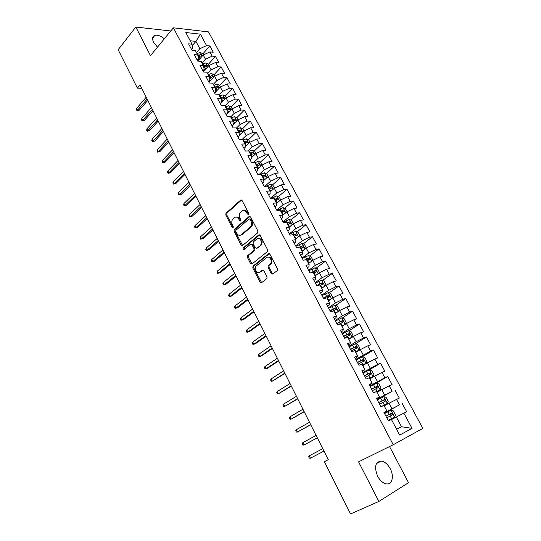 <?xml version="1.0" encoding="UTF-8"?>
<svg xmlns="http://www.w3.org/2000/svg" width="541" height="541" viewBox="0 0 541 541"><rect width="100%" height="100%" fill="white"/><g stroke="black" fill="none" stroke-linecap="round" stroke-linejoin="round"><path stroke-width="0.81" d="M248.38 214.358L248.542 213.019L242.064 200.535L240.63 200.109L226.003 213.215L225.82 215.061L232.089 227.355L233.103 227.646L233.218 226.368L232.4 224.772C231.433 222.486 231.616 220.532 232.955 218.909L234.3 217.712C235.991 216.549 237.499 217.029 238.824 219.152L239.656 220.762L240.691 221.046L240.806 219.761L239.974 218.151C238.994 215.852 239.183 213.878 240.542 212.221L241.922 210.997C243.646 209.807 245.181 210.28 246.527 212.424L247.365 214.04L248.38 214.358M390.223 468.709C387.789 464.313 384.874 461.764 381.486 461.074C375.292 461.73 373.993 466.755 377.591 476.154C379.998 480.536 382.886 483.106 386.254 483.85C392.157 485.094 394.362 476.195 390.223 468.709M164.363 38.783C160.826 35.909 157.674 34.759 154.915 35.327C152.339 36.308 151.906 38.641 153.61 42.326L157.472 47.148M271.23 273.543L272.738 274.091L277.195 270.649L277.445 268.728L269.952 254.29L268.451 253.77L253.032 266.111L252.803 267.984L260.052 282.192L261.519 282.747L266.929 278.541L267.011 276.809L263.852 270.669L262.371 270.135L259.788 272.17C257.171 274.449 253.715 268.627 256.136 266.057L266.652 257.611C269.283 255.257 272.86 261.046 270.419 263.724L268.147 265.624L268.052 267.376L271.23 273.543L272.157 273.34L272.847 274.003M328.272 459.654L324.384 461.676L328.279 459.674L140.065 84.944L137.394 88.129L141.749 88.305M324.384 461.676L350.548 513.95L378.856 501.46L408.529 482.68L389.534 446.548M170.787 30.972L135.818 27.05L150.472 55.655L173.391 27.814L393.226 444.722L358.568 461.852L378.856 501.46M135.818 27.05L118.154 49.704L137.394 88.129M257.631 232.907L257.868 230.993L250.584 216.948L249.124 216.495L234.219 229.411L234.064 231.223L241.11 245.053L242.537 245.546L257.631 232.907M260.201 235.491L267.592 249.732L267.349 251.646L251.964 264.022L250.517 263.501L247.447 257.482L247.568 255.71L253.898 250.497L254.02 248.711L251.964 244.715L250.51 244.221L244.187 249.475C243.213 249.584 242.909 249.049 243.281 247.879L258.72 235.004L260.201 235.491M173.391 27.814L208.515 31.899L422.846 428.384L393.226 444.722M202.828 53.904L209.847 45.944L206.574 45.627L200.42 34.164L185.82 32.521L192.021 44.193L188.586 43.855L192.001 50.293L195.423 50.604L197.708 54.898L194.287 54.607L197.729 61.099L201.144 61.37L203.443 65.698L200.028 65.454L203.504 72L206.912 72.224L209.232 76.585L205.83 76.389L209.333 82.996L212.728 83.165L215.068 87.574L211.673 87.426L215.21 94.087L218.591 94.208L220.951 98.658L217.577 98.557L221.141 105.279L224.515 105.353L226.895 109.837L223.528 109.782L227.125 116.565L230.48 116.592L232.887 121.11L229.533 121.11L233.157 127.953L236.505 127.926L238.933 132.491L235.585 132.538L239.25 139.443L242.584 139.362L245.032 143.967L241.699 144.068L245.391 151.04L248.711 150.905L251.18 155.551L247.866 155.707L251.592 162.733L254.899 162.55L257.388 167.237L254.087 167.446L257.847 174.54L261.141 174.297L263.656 179.024L260.363 179.287L264.157 186.449L267.443 186.151L269.973 190.919L266.699 191.244L270.527 198.466L273.793 198.114L276.356 202.929L273.09 203.301L276.958 210.598L280.211 210.185L282.787 215.041L279.548 215.48L283.443 222.838L286.683 222.365L289.286 227.267L286.054 227.761L289.99 235.186L293.215 234.659L295.839 239.609L292.627 240.163L296.596 247.656L299.802 247.061L302.46 252.059L299.261 252.674L303.271 260.241L306.456 259.585L309.134 264.63L305.956 265.306L310 272.941L313.171 272.224L315.876 277.317L312.712 278.054L316.796 285.763L319.947 284.985L322.679 290.118L319.535 290.93L323.66 298.706L326.791 297.861L329.55 303.048L326.419 303.92L330.585 311.772L333.702 310.859L336.482 316.093L333.371 317.033L337.57 324.965L340.674 323.985L343.481 329.266L340.39 330.274L344.631 338.281L347.707 337.232L350.548 342.568L347.478 343.643L351.758 351.731L354.815 350.609L357.682 355.992L354.625 357.141L358.953 365.303L361.99 364.113L364.884 369.55L361.855 370.774L366.216 379.011L369.239 377.746L372.154 383.238L369.145 384.536L373.554 392.854L376.55 391.515L379.498 397.06L376.509 398.433L380.965 406.839L383.941 405.419L386.916 411.018L383.948 412.465L388.445 420.952L391.4 419.458L399.691 435.059L412.046 428.377L401.51 426.721L396.337 417.016L391.454 419.566M209.847 45.944L213.222 52.22L209.949 51.922L212.214 56.136L205.465 59.226L202.043 63.067M208.38 64.311L215.48 56.42L212.214 56.136M215.48 56.42L218.889 62.742L215.622 62.486L217.908 66.739L211.132 69.85L207.67 73.657M213.979 74.8L221.161 66.976L217.908 66.739M221.161 66.976L224.596 73.353L221.343 73.143L223.643 77.431L216.846 80.568L213.35 84.342M219.626 85.383L226.895 77.62L223.643 77.431M226.895 77.62L230.351 84.051L227.112 83.889L229.431 88.217L222.608 91.375L219.071 95.115M226.26 97.82L225.32 96.055L232.671 88.359L229.431 88.217M232.671 88.359L236.16 94.844L232.934 94.729L235.274 99.091L228.424 102.269L224.846 105.975M231.027 106.847L238.5 99.186L235.274 99.091M238.5 99.186L242.016 105.732L238.797 105.657L241.158 110.06L234.287 113.265L230.662 116.93M236.789 117.728L244.376 110.107L241.158 110.06M244.376 110.107L247.92 116.707L244.721 116.687L247.102 121.123L240.204 124.349L236.539 127.987M242.591 128.704L250.3 121.123L247.102 121.123M250.3 121.123L253.878 127.777L250.686 127.804L253.093 132.281L246.169 135.534L242.212 139.375M248.441 139.774L256.278 132.234L253.093 132.281M256.278 132.234L259.89 138.949L256.711 139.023L259.132 143.541L252.187 146.814L247.839 150.939M254.344 150.939L262.311 143.439L259.132 143.541M262.311 143.439L265.956 150.215L262.784 150.337L265.232 154.895L258.26 158.195L253.486 162.631M260.295 162.205L268.39 154.746L265.232 154.895M268.39 154.746L272.069 161.576L268.911 161.752L271.379 166.351L264.38 169.678L259.125 174.445M266.294 173.566L274.53 166.148L271.379 166.351M274.53 166.148L278.236 173.039L275.099 173.269L277.587 177.908L270.561 181.255L264.765 186.395M272.339 185.029L280.718 177.658L277.587 177.908M280.718 177.658L284.458 184.603L281.334 184.887L283.842 189.566L276.796 192.941L270.493 198.398M278.439 196.593L286.96 189.262L283.842 189.566M286.96 189.262L290.733 196.275L287.623 196.613L290.159 201.326L283.085 204.728L276.708 210.124M284.586 208.258L293.263 200.968L290.159 201.326M293.263 200.968L297.07 208.042L293.973 208.434L296.529 213.195L289.428 216.623L282.977 221.952M290.781 220.025L299.619 212.782L296.529 213.195M299.619 212.782L303.46 219.923L300.377 220.37L302.96 225.171L295.832 228.627L289.3 233.881M297.036 231.9L306.03 224.704L302.96 225.171M306.03 224.704L309.912 231.906L306.842 232.407L309.445 237.256L302.291 240.738L295.684 245.925M303.339 243.876L312.502 236.728L309.445 237.256M312.502 236.728L316.417 243.998L313.367 244.559L315.991 249.448L308.81 252.958L302.121 258.071M309.689 255.967L319.034 248.86L315.991 249.448M319.034 248.86L322.977 256.197L319.947 256.819L322.598 261.756L315.389 265.286L308.62 270.331M316.093 268.16L325.621 261.107L322.598 261.756M325.621 261.107L329.604 268.505L326.588 269.188L329.259 274.172L322.03 277.736L315.173 282.7M322.551 280.468L332.269 273.462L329.259 274.172M332.269 273.462L336.292 280.935L333.29 281.678L335.988 286.703L328.732 290.294L321.787 295.183M329.063 292.891L338.977 285.932L335.988 286.703M338.977 285.932L343.035 293.472L340.052 294.277L342.778 299.349L335.494 302.967L328.468 307.782M335.63 305.428L345.753 298.517L342.778 299.349M345.753 298.517L349.844 306.125L346.882 306.99L349.628 312.11L342.318 315.761L335.204 320.495M342.243 318.081L352.583 311.217L349.628 312.11M352.583 311.217L356.715 318.892L353.773 319.826L356.546 324.999L349.209 328.671L342.007 333.33M348.911 330.849L359.481 324.039L356.546 324.999M359.481 324.039L363.653 331.789L360.725 332.783L363.525 338.003L356.161 341.709L348.871 346.281M355.64 343.738L366.446 336.975L363.525 338.003M366.446 336.975L370.653 344.793L367.745 345.861L370.571 351.129L355.802 359.352M362.335 356.79L373.473 350.034L370.571 351.129M373.473 350.034L377.719 357.932L374.832 359.062L377.686 364.377L362.795 372.546M367.995 370.612L380.566 363.214L377.686 364.377M380.566 363.214L384.854 371.187L381.987 372.391L384.867 377.753L369.855 385.868M370.734 386.2L387.728 376.522L384.867 377.753M387.728 376.522L392.056 384.57L389.209 385.841L392.117 391.258L376.976 399.312M377.205 399.738L392.117 391.258M394.95 389.96L399.326 398.081L396.499 399.427L399.441 404.891L384.171 412.891M384.279 413.087L399.441 404.891M402.254 403.518L406.663 411.721L403.863 413.135L412.046 428.377M384.063 412.682L386.916 411.018M396.587 429.223L401.51 426.721L396.627 429.297M403.863 413.135L396.337 417.016M376.752 398.886L379.498 397.06M391.927 408.753L389.006 403.275L384.184 405.878M396.499 399.427L389.006 403.275M369.51 385.219L372.154 383.238M384.637 395.092L381.743 389.662L376.982 392.32M389.209 385.841L381.743 389.662M362.335 371.681L364.884 369.55M377.415 381.554L374.548 376.178L369.848 378.889M381.987 372.391L374.548 376.178M355.227 358.277L356.965 357.216L357.682 355.992M370.26 368.144L367.42 362.822L362.774 365.588M374.832 359.062L367.42 362.822M348.188 344.996L349.905 343.914L350.548 342.568M363.18 354.862L360.36 349.587L355.775 352.414M367.745 345.861L360.36 349.587M341.215 331.843L342.913 330.74L343.481 329.266M356.161 341.709L353.368 336.482L348.837 339.356M360.725 332.783L353.368 336.482M334.311 318.811L335.988 317.689L336.482 316.093M349.209 328.671L346.443 323.498L341.966 326.419M353.773 319.826L346.443 323.498M327.467 305.902L329.124 304.766L329.55 303.048M342.318 315.761L339.579 310.629L335.156 313.604M346.882 306.99L339.579 310.629M320.691 293.114L322.328 291.957L322.679 290.118M335.494 302.967L332.783 297.881L328.414 300.911M340.052 294.277L332.783 297.881M313.976 280.441L315.592 279.264L315.876 277.317M328.732 290.294L326.04 285.256L321.726 288.326M333.29 281.678L326.04 285.256M307.322 267.883L308.918 266.693L309.134 264.63M322.03 277.736L319.366 272.738L315.105 275.863M326.588 269.188L319.366 272.738M300.728 255.447L302.304 254.236L302.46 252.059M315.389 265.286L312.752 260.343L308.539 263.508M319.947 256.819L312.752 260.343M294.196 243.119L295.751 241.888L295.839 239.609M308.81 252.958L306.199 248.055L302.067 251.247M313.367 244.559L306.199 248.055M287.717 230.899L289.259 229.655L289.286 227.267M302.291 240.738L299.7 235.883L295.589 239.136M306.842 232.407L299.7 235.883M281.306 218.794L282.821 217.536L282.787 215.041M295.832 228.627L293.263 223.812L289.205 227.112M300.377 220.37L293.263 223.812M274.943 206.797L276.444 205.526L276.356 202.929M289.428 216.623L286.886 211.856L282.794 215.264M293.973 208.434L286.886 211.856M268.647 194.909L270.128 193.617L269.973 190.919M283.085 204.728L280.563 200.001L276.377 203.572M287.623 196.613L280.563 200.001M262.399 183.129L263.866 181.823L263.656 179.024M276.796 192.941L274.294 188.254L270.033 191.981M281.334 184.887L274.294 188.254M256.211 171.45L257.658 170.131L257.388 167.237M270.561 181.255L268.086 176.609L263.765 180.478M275.099 173.269L268.086 176.609M250.077 159.872L251.504 158.54L251.18 155.551M264.38 169.678L261.925 165.073L257.557 169.069M268.911 161.752L261.925 165.073M243.998 148.403L245.404 147.051L245.032 143.967M258.26 158.195L255.825 153.63L251.423 157.756M262.784 150.337L255.825 153.63M237.966 137.029L239.365 135.663L238.933 132.491M252.187 146.814L249.773 142.29L245.344 146.53M256.711 139.023L249.773 142.29M231.994 125.755L233.374 124.376L232.887 121.11M246.169 135.534L243.775 131.05L239.325 135.406M250.686 127.804L243.775 131.05M226.07 114.577L227.43 113.184L226.895 109.837M240.204 124.349L237.83 119.906L233.367 124.369M244.721 116.687L237.83 119.906M220.194 103.5L221.546 102.093L220.951 98.658M234.287 113.265L231.933 108.856L226.165 114.753M238.797 105.657L231.933 108.856M214.378 92.518L215.703 91.098L215.068 87.574M228.424 102.269L226.091 97.901L220.383 103.858M232.934 94.729L226.091 97.901M208.603 81.623L209.922 80.196L209.232 76.585M222.608 91.375L220.295 87.04L214.655 93.045M227.112 83.889L220.295 87.04M202.882 70.83L204.18 69.383L203.443 65.698M216.846 80.568L214.554 76.267L208.975 82.333M221.343 73.143L214.554 76.267M197.208 60.125L198.493 58.665L197.708 54.898M211.132 69.85L208.86 65.589L203.348 71.703M215.622 62.486L208.86 65.589M191.582 49.508L192.853 48.041L192.021 44.193M205.465 59.226L203.206 55.006L197.817 61.106M209.949 51.922L203.206 55.006M192.319 45.572L195.937 41.373L190.209 40.785M206.574 45.627L199.845 48.697L196.464 52.558M199.845 48.697L195.937 41.373L200.42 34.164M228.228 109.722L228.715 109.221M233.597 120.934L234.436 120.088M238.899 132.335L240.19 131.064M244.708 143.365L245.972 142.148M250.605 154.462L251.775 153.36M256.549 165.654L257.55 164.734M262.547 176.941L263.197 176.352M248.515 214.202L247.474 212.302C246.5 210.625 245.276 209.969 243.808 210.341M236.126 217.069C237.587 216.691 238.804 217.347 239.771 219.031L240.799 220.904M240.63 200.109L241.577 200.008L226.95 213.1L226.767 214.939L233.225 227.484M250.05 216.386L235.166 229.276L235.004 231.088L242.611 245.486M250.077 219.267L249.056 218.949L235.964 230.263L235.849 231.528L236.715 233.225C238.033 235.362 239.541 235.869 241.252 234.74L250.476 226.855C251.781 225.191 251.944 223.237 250.97 220.985L250.077 219.267L251.017 219.146L249.685 218.868M240.461 235.207L242.192 234.598L241.252 234.74M251.017 219.146L251.91 220.856C252.884 223.108 252.721 225.063 251.416 226.72L242.192 234.598M251.315 244.086L252.904 244.552L254.953 248.549L254.838 250.327L248.502 255.541L248.387 257.306L252.065 263.94M259.612 234.889L244.282 247.656L244.397 249.3M260.235 245.323L260.539 245.026C263.095 242.402 259.565 236.458 256.921 238.899L253.276 241.935L253.147 243.734L255.203 247.737L256.671 248.245L261.472 244.863C262.96 240.901 261.952 238.737 258.456 238.385M261.168 245.161L257.604 248.076M268.099 257.117C271.636 257.367 272.718 259.511 271.345 263.541L269.073 265.435L268.978 267.186L272.157 273.34M259.355 272.434L259.788 272.17M263.197 270.027L260.715 271.974M269.31 253.655L253.844 266.05L253.736 267.795L261.655 282.645M203.375 54.925L202.706 53.674L200.298 52.47L196.985 53.539M199.987 58.651L197.269 60.24M198.222 60.639L197.661 60.977M198.168 57.103L201.38 55.709L200.562 54.499L197.857 55.635M198.04 56.501L200.562 54.499M147.152 99.057L137.637 110.087L139.362 110.114L136.968 110.668L137.637 110.087L136.724 108.254L146.219 97.204M139.362 110.114L147.801 100.349M136.968 110.668L136.467 109.647L136.724 108.254M209.029 65.515L208.292 64.136L205.878 62.945L202.564 64.034M205.641 69.16L202.997 70.702M203.862 71.135L203.233 71.5M203.822 67.591L206.966 66.232L206.162 65.001L203.524 66.103M203.693 66.949L206.162 65.001M214.723 76.193L213.918 74.685L211.511 73.515L208.184 74.624M211.348 79.757L209.151 81.035M209.543 81.718L208.86 82.11M209.529 78.161L212.599 76.836L211.802 75.591L209.245 76.653M209.401 77.485L211.802 75.591M152.352 109.41L142.723 120.345L144.447 120.345L142.046 120.907L142.723 120.345L141.803 118.493L151.412 107.537M144.447 120.345L152.988 110.668M142.046 120.907L141.539 119.879L141.803 118.493M157.593 119.845L147.855 130.679L149.573 130.665L147.166 131.226L147.855 130.679L146.929 128.812L156.647 117.958M149.573 130.665L158.209 121.076M147.166 131.226L146.652 130.192L146.929 128.812M220.471 86.959L219.599 85.322L217.191 84.166L213.857 85.295M217.103 90.442L215.392 91.429M215.284 92.383L214.534 92.815M215.291 88.819L218.287 87.527L217.489 86.269L214.939 87.338M215.162 88.102L217.489 86.269M225.32 96.055L222.912 94.912L219.578 96.061M222.919 101.214L221.533 102.012M221.073 103.142L220.255 103.608M221.107 99.564L224.015 98.313L223.223 97.042L220.667 98.117M220.978 98.807L223.223 97.042M162.875 130.367L153.029 141.106L154.746 141.066L152.325 141.627L153.029 141.106L152.095 139.22L161.921 128.467M154.746 141.066L163.477 131.564M152.325 141.627L151.811 140.586L152.095 139.22M168.204 140.978L158.243 151.608L159.953 151.548L157.532 152.116L158.243 151.608L157.303 149.708L167.243 139.057M159.953 151.548L168.792 142.134M157.532 152.116L157.012 151.067L157.303 149.708M232.109 108.775L231.095 106.875L228.687 105.752L225.347 106.922M228.782 112.075L227.382 112.88M226.916 113.982L226.314 114.334M226.983 110.398L229.79 109.194L229.012 107.909L226.449 108.991M226.787 109.64L229.012 107.909M173.58 151.669L163.504 162.199L165.208 162.117L162.773 162.692L163.504 162.199L162.55 160.285L172.606 149.742M165.208 162.117L174.148 152.799M162.773 162.692L162.246 161.631L162.55 160.285M237.999 119.825L236.917 117.789L234.517 116.68L231.163 117.87M234.699 123.037L233.293 123.835M232.914 121.319L235.619 120.163L234.841 118.864L232.272 119.96M232.61 120.589L234.841 118.864M178.997 162.456L168.799 172.877L170.503 172.768L168.062 173.35L168.799 172.877L167.845 170.949L178.016 160.508M170.503 172.768L179.544 163.551M168.062 173.35L167.534 172.281L167.845 170.949M243.95 130.969L242.787 128.792L240.387 127.703L237.032 128.914M240.677 134.087L239.257 134.885M238.858 132.356L241.496 131.233L240.731 129.914L238.155 131.023M238.473 131.632L240.731 129.914M249.949 142.209L248.711 139.896L246.311 138.821L242.95 140.051M246.71 145.225L245.283 146.029M244.796 143.527L247.426 142.391C247.954 141.783 247.704 141.336 246.662 141.059L244.079 142.182M244.39 142.77L246.662 141.059M255.994 153.549L254.689 151.095L252.289 150.04L248.921 151.291M252.796 156.464L251.369 157.262M250.781 154.794L253.404 153.651C253.952 153.035 253.702 152.582 252.654 152.305L250.057 153.434M250.361 154.002L252.654 152.305M262.101 164.991L260.715 162.388L258.314 161.353L254.939 162.625M258.943 167.805L257.516 168.589M256.819 166.161L259.437 165.012C259.998 164.383 259.748 163.93 258.693 163.646L256.089 164.789M256.38 165.336L258.693 163.646M268.262 176.528L266.794 173.783L264.4 172.762L260.512 174.344M265.151 179.233L263.731 180.004M262.912 177.624L265.523 176.467C266.098 175.832 265.854 175.372 264.786 175.088L262.175 176.244M262.453 176.765L264.786 175.088M274.47 188.173L272.921 185.272L270.534 184.278L265.901 186.287M271.42 190.763L270.006 191.521M269.053 189.188L271.67 188.018C272.251 187.382 272.008 186.915 270.94 186.625L268.316 187.795M268.579 188.295L269.716 187.707L270.818 188.173M280.738 199.92L279.109 196.863L276.721 195.889L271.251 198.385M277.756 202.395L276.363 203.132M275.254 200.86L277.878 199.676C278.453 199.034 278.209 198.561 277.161 198.263L274.51 199.453M274.76 199.927L275.924 199.325L277.019 199.825M287.061 211.768L285.35 208.562L282.963 207.609L276.884 210.456M284.16 214.128L282.706 214.878M281.509 212.627L284.14 211.436C284.715 210.787 284.471 210.314 283.43 210.009L280.759 211.213M280.995 211.666L282.179 211.051L283.268 211.572M293.445 223.724L291.646 220.363L289.259 219.43L283.166 222.304M290.625 225.955L289.022 226.774M287.819 224.508L290.456 223.298C291.024 222.649 290.794 222.168 289.753 221.857L287.061 223.075M287.285 223.507L288.495 222.885L289.577 223.426M184.454 173.33L174.148 183.642L175.845 183.514L173.391 184.102L174.148 183.642L173.181 181.702L183.473 171.369M175.845 183.514L184.988 174.385M173.391 184.102L172.856 183.02L173.181 181.702M189.965 184.292L179.531 194.496L181.228 194.341L178.767 194.936L179.531 194.496L178.564 192.535L188.971 182.317M181.228 194.341L190.479 185.313M178.767 194.936L178.226 193.847L178.564 192.535M195.517 195.355L184.968 205.445L186.659 205.262L184.19 205.857L184.968 205.445L183.987 203.463L194.517 193.353M186.659 205.262L196.011 196.336M184.19 205.857L183.642 204.762L183.987 203.463M201.117 206.5L190.446 216.474L192.129 216.272L189.654 216.873L190.446 216.474L189.451 214.486L200.109 204.491M192.129 216.272L201.59 207.446M189.654 216.873L189.1 215.771L189.451 214.486M206.763 217.746L195.97 227.605L197.648 227.376L195.159 227.984L195.97 227.605L194.97 225.597L205.749 215.717M197.648 227.376L207.223 218.652M195.159 227.984L194.604 226.868L194.97 225.597M212.464 229.086L201.536 238.824L203.213 238.574L200.718 239.183L201.536 238.824L200.528 236.796L211.436 227.037M203.213 238.574L212.897 229.959M200.718 239.183L200.156 238.06L200.528 236.796M249.685 216.292L249.34 216.468M218.206 240.529L207.156 250.138L208.826 249.861L206.317 250.476L207.156 250.138L206.141 248.096L217.171 238.459M208.826 249.861L218.625 241.354M206.317 250.476L205.756 249.347L206.141 248.096M224.001 252.059L212.816 261.553L214.479 261.249L211.971 261.871L212.816 261.553L211.795 259.491L222.953 249.976M214.479 261.249L224.393 252.85M211.971 261.871L211.403 260.728L211.795 259.491M229.844 263.697L218.53 273.056L220.187 272.725L217.665 273.354L218.53 273.056L217.496 270.98L228.789 261.594M220.187 272.725L230.216 264.441M217.665 273.354L217.097 272.204L217.496 270.98M299.883 235.795L297.996 232.265L295.616 231.352L289.496 234.253M269.208 253.628L268.451 253.77M297.165 237.891L295.4 238.777M294.182 236.485L296.833 235.267C297.394 234.618 297.165 234.131 296.137 233.807L293.418 235.044M293.635 235.45L294.865 234.821L295.941 235.389M235.741 275.43L224.292 284.661L225.942 284.309L223.413 284.938L224.292 284.661L223.25 282.564L234.672 273.313M225.942 284.309L236.092 276.133M223.413 284.938L222.831 283.775L223.25 282.564M306.253 248.028L304.407 244.282L302.027 243.389L295.886 246.317M303.778 249.922L301.837 250.889M300.607 248.576L303.264 247.345C303.826 246.689 303.596 246.196 302.575 245.871L299.836 247.122M300.039 247.507L301.296 246.865L302.365 247.46M270.899 263.629L270.453 263.961M241.685 287.271L230.101 296.367L231.751 295.981L229.208 296.624L230.101 296.367L229.053 294.257L240.61 285.127M231.751 295.981L242.016 287.927M229.208 296.624L228.627 295.447L229.053 294.257M312.509 260.525L312.826 260.059L310.872 256.4L308.498 255.528L302.338 258.483M310.473 262.06L308.329 263.109M308.857 263.271L308.512 263.46M307.092 260.776L309.756 259.531C310.311 258.875 310.088 258.375 309.073 258.037L305.408 259.802M306.504 259.666L307.782 259.017L308.843 259.639M247.683 299.207L235.964 308.174L235.051 308.404L235.964 308.174L234.902 306.044L246.601 297.05M237.6 307.761L235.964 308.174L237.6 307.761L247.994 299.829M235.051 308.404L234.463 307.22L234.902 306.044M318.852 273.117L319.366 272.319L317.398 268.627L315.024 267.781L308.843 270.764M315.761 275.383L315.051 275.768M317.242 274.301L314.882 275.443M313.631 273.09L316.302 271.832L315.633 270.317L310.662 272.792M312.015 272.488L314.328 271.284L315.376 271.927M240.806 317.932L240.353 319.095L240.948 320.292L241.874 320.083L240.806 317.932L252.64 309.08M253.729 311.258L241.874 320.083L243.504 319.643L254.02 311.826M325.29 285.79L325.973 284.694L323.985 280.968L321.618 280.143L315.41 283.153M322.713 287.629L321.652 288.184M324.1 286.642L321.496 287.886M320.231 285.513L322.909 284.241L322.247 282.713L316.668 285.52M317.06 285.702L320.935 283.66L321.976 284.329M246.757 329.922L246.297 331.072L246.892 332.275L247.832 332.093L246.757 329.922L258.733 321.212M259.836 323.403L247.832 332.093L249.462 331.626L260.099 323.931M331.822 298.551L332.634 297.178L330.632 293.425L328.265 292.62L322.037 295.656M329.726 299.998L328.313 300.715M331.045 299.085L328.164 300.444M326.892 298.05L329.584 296.766L328.921 295.217L323.302 298.044M323.45 298.321L327.596 296.15L328.63 296.847M252.762 342.02L252.289 343.156L252.89 344.367L253.844 344.204L252.762 342.02L264.88 333.452M265.989 335.663L253.844 344.204L255.474 343.711L266.233 336.144M338.436 311.4L339.356 309.783L337.334 305.99L334.974 305.212L328.725 308.275M336.806 312.495L335.028 313.367M338.084 311.636L334.899 313.117M332.871 311.102L336.313 309.405L335.663 307.843L330.003 310.683M330.138 310.94L334.324 308.755L335.352 309.479M258.821 354.22L258.334 355.342L258.943 356.566L259.917 356.431L258.821 354.22L271.082 345.8M272.204 348.032L259.917 356.431L261.533 355.904L272.421 348.465M341.811 326.128L345.151 324.316L346.145 322.504L344.103 318.676L341.743 317.919L335.474 321.009M345.151 324.316L341.696 325.912M337.658 324.938L343.102 322.159L342.46 320.576L336.766 323.444M336.887 323.667L341.107 321.476L342.128 322.233M264.928 366.528L264.427 367.637L265.043 368.874L266.037 368.759L264.928 366.528L277.337 358.257M278.473 360.509L266.037 368.759L267.646 368.198L278.662 360.894M348.654 339.011L352.015 337.199L352.996 335.339L350.933 331.471L348.58 330.74L342.291 333.858M352.015 337.199L348.56 338.822M344.414 337.868L349.959 335.035L349.324 333.439L343.589 336.319M343.697 336.516L347.958 334.311L348.972 335.102M271.095 378.95L270.581 380.039L271.197 381.283L272.204 381.195L271.095 378.95L283.653 370.822M284.796 373.101L272.204 381.195L284.965 373.439M355.565 352.015L358.947 350.203L359.907 348.289L357.824 344.394L355.478 343.684L349.161 346.835M358.947 350.203L355.478 351.853M351.305 350.879L356.877 348.025L356.248 346.409L350.48 349.31M350.568 349.486L354.869 347.275L355.877 348.093M277.31 391.474L276.789 392.55L277.411 393.807L278.439 393.74L277.31 391.474L290.023 383.508M291.173 385.801L278.439 393.74L291.322 386.091M362.538 365.141L365.939 363.329L366.879 361.368L364.783 357.432L362.436 356.749L356.106 359.927M365.939 363.329L362.47 365.006M358.27 364.012L363.863 361.145L363.241 359.508L357.432 362.429M357.506 362.571L361.848 360.353L362.849 361.212M283.585 404.113L283.051 405.175L283.68 406.44L284.722 406.406L283.585 404.113L296.448 396.303M297.611 398.622L284.722 406.406L297.733 398.859M369.577 378.389L372.999 376.577L373.926 374.568L371.802 370.592L369.462 369.943L363.112 373.148M372.999 376.577L369.523 378.287M365.297 377.266L370.916 374.379L370.301 372.729L364.445 375.67M364.506 375.785L368.888 373.554L369.882 374.46M289.915 416.868L289.367 417.909L290.003 419.187L291.058 419.174L289.915 416.868L302.933 409.219M304.11 411.552L291.058 419.174L304.204 411.742M376.685 391.765L380.127 389.953L381.033 387.89L378.896 383.88L376.556 383.251L370.179 386.49M380.127 389.953L376.644 391.691M372.384 390.649L378.031 387.748L377.422 386.078L371.532 389.04M371.579 389.121L375.995 386.883L376.982 387.836M296.299 429.737L295.738 430.758L296.38 432.049L297.455 432.063L296.299 429.737L309.479 422.25M310.662 424.604L297.455 432.063L310.73 424.739M380.938 406.785L387.322 403.458L388.208 401.341L386.051 397.29L383.718 396.688L377.32 399.955M387.322 403.458L380.911 406.737M379.545 404.161L385.219 401.239L384.61 399.549L378.686 402.531M378.714 402.585L383.17 400.34L384.151 401.348M302.744 442.721L302.169 443.721L302.818 445.027L303.914 445.067L302.744 442.721L316.086 435.397M317.283 437.777L303.914 445.067L317.324 437.858M388.161 420.411L394.585 417.091L395.457 414.92L393.273 410.829L390.947 410.261L384.529 413.554M394.585 417.091L388.154 420.404M386.774 417.794L392.468 414.859L391.873 413.155L385.902 416.151L390.419 413.926L391.386 415.008M309.249 455.82L308.661 456.807L309.31 458.119L310.426 458.186L309.249 455.82L322.754 448.672M323.958 451.072L310.426 458.186L323.971 451.099M247.474 212.302L246.527 212.424M240.596 220.633L239.656 220.762M239.771 219.031L238.824 219.152M233.029 227.22L232.089 227.355M226.767 214.939L225.82 215.061M226.977 213.08L226.023 213.195M248.312 213.925L247.365 214.04M242.05 244.897L241.11 245.053M235.004 231.088L234.064 231.223M235.22 229.222L234.273 229.357M250.03 216.38L249.124 216.495M251.173 226.95L250.233 227.085M251.91 220.856L250.97 220.985M251.45 263.318L250.517 263.501M248.387 257.306L247.447 257.482M248.61 255.44L247.677 255.609M254.723 250.436L253.79 250.605M254.953 248.549L254.02 248.711M252.904 244.552L251.964 244.715M244.282 247.656L243.342 247.819M259.565 234.868L258.72 235.004M268.978 267.186L268.052 267.376M269.222 265.286L268.295 265.475M270.946 263.934L270.02 264.123M263.082 269.986L262.371 270.135M260.978 281.989L260.052 282.192M253.736 267.795L252.803 267.984M253.966 265.929L253.032 266.111M202.266 56.075L200.359 52.497M198.446 55.29L197.391 53.302M200.143 58.475L199.115 56.548M207.9 66.651L205.938 62.972M204.038 65.806L202.97 63.797M205.756 69.032L204.708 67.07M213.587 77.322L211.572 73.542M209.671 76.403L208.596 74.381M211.416 79.683L210.348 77.681M219.321 88.082L217.252 84.193M215.352 87.094L214.27 85.059M217.124 90.421L216.042 88.386M225.103 98.935L222.973 94.939M221.086 97.88L219.991 95.825M222.872 101.241L221.776 99.179M230.933 109.877L228.748 105.779M226.868 108.755L225.766 106.678M228.667 112.143L227.565 110.066M236.816 120.92L234.571 116.707M232.698 119.723L231.582 117.627M234.51 123.138L233.401 121.042M242.753 132.051L240.447 127.73M238.574 130.78L237.452 128.67M240.407 134.229L239.284 132.119M248.738 143.284L246.371 138.848M244.505 141.938L243.376 139.815M246.351 145.421L245.222 143.284M254.77 154.618L252.349 150.067M250.49 153.198L249.347 151.047M252.349 156.701L251.207 154.55M260.863 166.046L258.375 161.38M256.522 164.545L255.372 162.381M258.402 168.089L257.245 165.918M267.011 177.576L264.461 172.789M262.608 176.001L261.445 173.817M264.508 179.571L263.345 177.38M273.205 189.208L270.595 184.298M268.749 187.551L267.579 185.353M270.662 191.156L269.492 188.944M269.702 187.713L270.933 186.631M279.46 200.941L276.782 195.916M274.943 199.21L273.76 196.985M276.877 202.841L275.694 200.616M275.883 199.338L277.134 198.27M285.77 212.782L283.024 207.629M281.192 210.97L280.001 208.725M283.146 214.635L281.949 212.383M282.125 211.078L283.389 210.016M292.133 224.731L289.32 219.45M287.501 222.831L286.297 220.566M289.469 226.53L288.258 224.258M288.421 222.912L289.699 221.871M298.558 236.782L295.677 231.372M293.864 234.801L292.647 232.515M295.846 238.534L294.629 236.241M294.777 234.855L296.062 233.827M305.043 248.948L302.088 243.409M300.282 246.879L299.058 244.573M302.284 250.645L301.053 248.333M301.181 246.906L302.487 245.891M311.582 261.222L308.559 255.548M306.761 259.065L305.523 256.738M308.776 262.865L307.538 260.532M307.653 259.065L308.972 258.064M318.182 273.611L315.085 267.802M313.293 271.359L312.049 269.019M315.335 275.193L314.084 272.847M314.179 271.339L315.511 270.351M324.843 286.108L321.672 280.164M319.893 283.768L318.635 281.401M321.949 287.643L320.685 285.269M320.759 283.721L322.118 282.747M331.565 298.727L328.326 292.64M326.548 296.292L325.276 293.905M328.624 300.201L327.352 297.807M327.406 296.211L328.779 295.258M338.348 311.46L335.035 305.232M333.263 308.931L331.985 306.524M335.359 312.874L334.074 310.46M334.115 308.823L335.501 307.883M345.178 324.269L341.804 317.939M340.046 321.685L338.754 319.258M342.155 325.668L340.864 323.227M340.884 321.55L342.284 320.624M352.042 337.151L348.634 330.761M346.889 334.561L345.584 332.106M349.019 338.578L347.714 336.117M347.714 334.392L349.134 333.479M358.974 350.155L355.532 343.704M353.794 347.552L352.475 345.077M355.944 351.609L354.625 349.121M354.605 347.356L356.046 346.463M365.966 363.282L362.497 356.769M360.766 360.671L359.434 358.169M362.937 364.762L361.604 362.254M361.564 360.441L363.025 359.562M373.026 376.529L369.523 369.956M367.799 373.912L366.46 371.383M369.997 378.037L368.651 375.508M368.59 373.648L370.064 372.79M380.154 389.905L376.617 383.265M374.906 387.275L373.547 384.725M377.118 391.441L375.758 388.884M375.684 386.977L377.172 386.139M387.349 403.403L383.779 396.709M382.074 400.766L380.708 398.196M384.313 404.972L382.94 402.396M382.839 400.441L384.353 399.61M394.612 417.037L391.008 410.274M389.317 414.386L387.938 411.789M391.576 418.633L390.189 416.029M390.068 414.027L391.596 413.216M376.536 463.461L381.486 461.074M152.589 38.201L154.915 35.327M226.95 213.1L226.003 213.215M235.166 229.276L234.219 229.411M251.416 226.72L250.476 226.855M248.502 255.541L247.568 255.71M254.838 250.327L253.898 250.497M244.221 247.717L243.281 247.879M261.472 244.863L260.539 245.026M269.073 265.435L268.147 265.624M271.345 263.541L270.419 263.724M253.844 266.05L252.911 266.233M269.716 187.707L270.94 186.625M275.924 199.325L277.161 198.263M282.179 211.051L283.43 210.009M288.495 222.885L289.753 221.857M294.865 234.821L296.137 233.807M301.296 246.865L302.575 245.871M307.782 259.017L309.073 258.037M314.328 271.284L315.633 270.317M320.935 283.66L322.247 282.713M327.596 296.15L328.921 295.217M334.318 308.755L335.663 307.843M341.107 321.476L342.46 320.576M347.958 334.311L349.324 333.439M354.869 347.275L356.248 346.409M361.848 360.353L363.241 359.508M368.888 373.554L370.301 372.729M375.995 386.883L377.422 386.078M383.17 400.34L384.61 399.549M390.413 413.919L391.873 413.155"/></g></svg>
